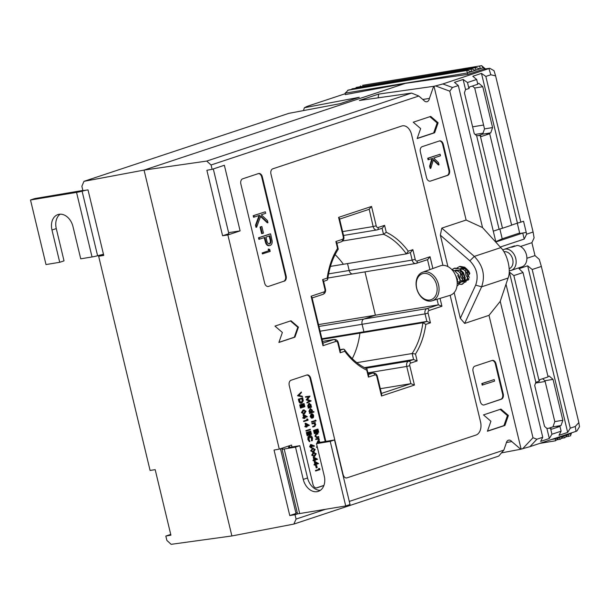 <?xml version="1.0" encoding="UTF-8"?>
<svg xmlns="http://www.w3.org/2000/svg" width="610" height="610" viewBox="0 0 610 610"><rect width="100%" height="100%" fill="white"/><g stroke="black" fill="none" stroke-linecap="round" stroke-linejoin="round"><path stroke-width="0.91" d="M459.536 276.909L458.324 274.386L454.427 270.642L452.01 269.788L454.435 270.642L458.331 274.386L459.543 276.909L460.123 279.533L459.322 284.054L457.073 286.006L459.322 284.054L460.115 279.533L459.536 276.909M454.053 268.293L459.589 268.926L463.486 272.67L465.278 277.825L464.484 282.346L462.235 284.29L459.299 284.092L457.195 282.598L459.299 284.092L461.595 284.443L464.477 282.346L465.278 277.825L463.486 272.678L459.589 268.926L454.877 268.08L451.827 269.589M459.216 266.578L464.751 267.218L468.648 270.962L469.86 273.486L468.64 270.962L464.744 267.218L460.039 266.372L456.829 268.026M503.883 251.777A8.883 6.512 71.6 0 1 512.705 259.265A8.883 6.512 71.6 0 1 509.175 268.713M502.724 250.031A11.102 8.136 71.6 0 1 504.18 249.322A11.102 8.136 71.6 0 1 515.755 258.526A11.102 8.136 71.6 0 1 511.172 270.39A11.102 8.136 71.6 0 1 509.22 270.695M509.426 247.591A11.102 8.136 71.6 0 1 509.769 247.462A11.102 8.136 71.6 0 1 512.011 247.164L517.166 245.456A11.102 8.136 71.6 0 1 526.499 254.957A11.102 8.136 71.6 0 1 522.267 266.7L517.112 268.408A11.102 8.136 71.6 0 1 516.761 268.537L511.172 270.39M510.12 247.363L514.581 245.876L514.68 246.28M466.192 268.43L465.445 270.947L465.887 275.11L467.908 278.221L468.968 278.9M464.218 267.264L461.877 268.858M460.68 270.985L460.291 272.662L460.733 276.818L462.746 279.929L465.064 280.89L467.412 279.334L467.878 275.987L466.406 272.167L463.356 269.399L459.46 268.858M457.081 281.149L459.902 282.598L460.672 282.476L462.25 281.042L462.723 277.695L461.251 273.875L458.194 271.114L454.305 270.573M457.195 282.56L457.561 279.41L455.098 274.363M467.306 269.582L467.611 274.538L469.387 277.428M464.576 267.386L462.952 269.208M462.006 272.106L462.449 276.246L464.469 279.357L467.1 280.295L468.793 279.288M469.395 274.355L468.129 271.595L465.079 268.827L460.779 268.4M460.1 281.614L462.395 281.904L463.974 280.47L464.446 277.123L462.967 273.303L459.917 270.543L455.617 270.116M457.21 283.619L460.672 282.476M506.01 284.207L542.763 437.271L536.914 439.215L529.938 446.657L520.734 449.25L511.805 441.579A5.215 3.523 80.6 0 0 508.763 440.115A5.215 3.523 80.6 0 0 508.427 440.207A5.215 3.523 80.6 0 0 506.155 443.455L503.822 450.127L498.736 456.089L293.867 524.082L231.884 535.954L144.051 170.091L231.884 535.954L171.128 544.333L166.873 540.399L165.828 536.045L170.731 534.421M418.811 96.037L211.068 164.982L206.714 161.078L411.582 93.086L418.811 96.037L423.767 100.299A5.215 3.523 80.6 0 0 426.756 101.763A5.215 3.523 80.6 0 0 427.153 101.672A5.215 3.523 80.6 0 0 429.425 98.424L422.806 99.468M460.878 267.142L466.711 268.911L469.235 273.562L465.826 281.988L464.568 282.178L460.161 280.112L457.675 275.499M315.576 470.981L315.462 470.478L318.801 469.372L318.595 468.511L319.701 468.602L319.953 469.639L315.576 470.981M315.667 465.765L316.697 465.529L317.208 467.679L316.826 467.809L316.186 467.916L315.667 465.765L316.697 465.529M315.812 465.285L315.652 464.637L314.798 464.919L314.676 464.416L315.538 464.134L314.897 461.48L318.595 463.554L316.033 464.507L316.193 465.155L315.164 465.392L315.034 464.843M314.798 464.919L314.15 465.026L314.028 464.523L314.89 464.24L314.249 461.587L314.897 461.48M314.097 456.448L311.679 455.167L313.189 452.643L314.386 452.399L313.83 452.536L316.239 453.756L314.745 456.341L313.593 456.577M314.234 446.314L312.373 445.338L311.847 447.931L310.284 446.558L311.008 444.492L314.348 445.864L313.593 446.421L312.541 445.872M311.199 448.037L309.636 446.665L310.627 444.553M303.711 421.556L303.589 421.053L306.937 419.947L306.731 419.085L307.837 419.177L308.08 420.214L303.711 421.556M304.565 418.437L304.405 417.789L303.551 418.079L303.429 417.575L304.291 417.286L303.65 414.632L307.348 416.706L304.794 417.667L304.947 418.308L303.917 418.544L303.788 417.995M303.551 418.079L302.903 418.185L302.781 417.682L303.643 417.392L303.002 414.739L303.65 414.632M304.466 406.855L303.826 404.201L302.682 404.575L303.315 407.236L302.934 407.358L302.301 404.704L300.867 405.177L301.5 407.838L300.471 408.067L299.716 404.91L303.444 403.675L304.085 403.568L304.847 406.725L303.818 406.962L303.208 404.407M302.934 407.358L302.293 407.465L301.675 404.91M298.755 400.907L298.336 399.176L302.712 397.827L303.277 400.778L301.904 403.058L301.256 403.164C300.029 403.454 299.197 402.699 298.755 400.907L299.403 400.8L298.984 399.07L302.712 397.827M317.368 447.26L316.575 447.412L316.453 446.916L317.223 446.657M319.434 439.993L318.283 438.918L315.767 439.551L315.644 439.047L319.015 438.041L318.74 438.674L319.434 439.993L318.435 439.917L317.642 439.025M316.803 437.583L314.92 436.234L315.95 433.916L317.894 433.375L318.016 433.878L316.14 434.587L315.904 436.02L316.712 437.088L318.656 436.531L316.064 437.195M318.329 432.383L317.688 429.722L316.544 430.103L317.185 432.757L316.803 432.887L316.163 430.233L314.729 430.706L315.37 433.359L314.341 433.596L313.578 430.439L317.307 429.204L317.955 429.097L318.71 432.254L317.68 432.49L317.07 429.936M316.803 432.887L316.155 432.993L315.538 430.439M313.403 426.893L313.281 426.39L315.164 425.696L315.446 424.468L314.394 423.317L312.015 423.912L311.893 423.409L315.263 422.402L314.89 423.065L315.805 424.438L314.79 426.428L312.755 427L312.633 426.497L314.524 425.803L314.806 424.575L313.746 423.416M311.481 421.685L314.851 420.679L314.966 421.182L312.244 422.082L311.603 422.189L311.481 421.685L314.851 420.679M314.836 420.847L315.843 421.113L314.836 420.847L315.69 420.168M312.038 418.048L311.39 418.155L310.185 416.516L311.092 413.992L311.916 413.839L312.762 414.053L313.654 415.486L313.517 417.309L312.678 418.071L311.794 414.411L311.153 416.233L312.038 418.048L310.833 416.409L311.74 413.885L311.092 413.992L312.114 414.159M312.678 418.071L312 418.056M311.847 417.4L311.252 414.922M308.873 408.021L309.224 407.366L308.302 405.863L309.209 403.263L311.123 404.949L310.97 406.786L311.474 406.618L311.596 407.122L308.225 408.128L308.576 407.472L307.654 405.97L308.889 403.317M316.254 487.954L323.925 485.407M325.214 441.503L310.078 378.467A4.438 2.997 80.6 0 0 306.815 375.013L291.062 380.243A4.438 2.997 -99.4 0 0 289.231 385.497L312.999 484.492A4.438 2.997 -99.4 0 0 316.582 487.924A4.438 2.997 -99.4 0 0 316.895 487.847L323.879 485.529M305.61 397.232L305.488 396.721L310.033 396.119L307.554 399.512L311.176 400.877L306.983 402.966L306.861 402.463L309.415 401.037L306.25 399.901L308.424 396.874L305.61 397.232L306.25 397.125L306.136 396.614M310.147 413.328L310.498 412.673L309.575 411.178L310.482 408.57L312.396 410.255L312.221 412.101L313.845 411.559L313.967 412.063L309.499 413.435L309.849 412.779L308.927 411.285L310.162 408.624M312.282 411.971L313.845 411.559M316.689 443.592L317.894 440.839M297.512 395.73L301.317 392.017L301.447 392.558L298.953 395.394L302.339 396.286L302.469 396.828L297.527 395.798L301.317 392.017M303.887 413.908L301.462 412.627L302.972 410.103L304.169 409.859L303.62 409.996L306.029 411.216L304.535 413.801L303.383 414.037M306.632 427.046L306.472 426.398L305.618 426.687L305.496 426.184L306.357 425.894L305.717 423.241L309.415 425.315L306.861 426.276L307.013 426.916L305.984 427.153L305.854 426.603M305.618 426.687L304.969 426.794L304.847 426.291L305.709 426.001L305.069 423.348L305.717 423.241M305.885 430.591L310.254 429.249L310.376 429.753L306.647 430.988L306.006 431.095L305.885 430.591L310.254 429.249M311.092 434.472L310.459 431.819L309.308 432.2L309.949 434.854L309.567 434.976L308.927 432.322L307.493 432.803L308.134 435.456L307.104 435.685L306.35 432.528L310.071 431.293L310.719 431.186L311.474 434.343L310.452 434.579L309.834 432.025M309.567 434.976L308.919 435.082L308.309 432.528M312.274 440.74L312.076 438.132L309.903 436.18L308.935 439.215L309.918 441.526L308.553 439.345L308.652 436.821L309.811 435.67C311.062 435.449 311.946 436.241 312.465 438.041L312.274 440.74L311.626 440.847L311.435 438.239L309.255 436.287M309.918 441.526L309.27 441.632L307.905 439.452L308.004 436.928L309.636 435.7M313.067 452.14L310.642 450.859L312.701 448.197L313.349 448.091L312.8 448.236L315.21 449.456L313.708 452.033L312.564 452.269M314.775 460.977L314.623 460.329L313.761 460.619L313.639 460.115L314.501 459.833L313.86 457.172L317.558 459.246L315.004 460.207L315.156 460.847L314.127 461.084L313.998 460.535M313.761 460.619L313.113 460.725L312.999 460.222L313.853 459.932L313.22 457.279L313.86 457.172M495.877 241.979L522.747 233.058L526.232 232.44L523.548 221.247L520.826 222.154L485.834 76.425L481.473 73.375L472.803 76.258L476.662 79.468L467.489 82.51L468.945 88.572L465.552 89.563L464.431 92.781L474.252 133.674L476.639 135.725L499.087 229.238L502.48 228.239L480.207 135.489L481.382 136.495L489.693 133.735L486.711 134.185L490.76 132.843L492.59 127.581L482.777 86.696L478.88 83.341L477.691 83.738M517.295 223.191L519.773 233.508L526.232 232.44L526.643 234.164L524.196 239.082L500.246 247.035M524.196 239.082L522.747 233.058M493.276 231.16L499.087 229.238M467.489 82.51L463.135 79.468L465.552 89.563M463.135 79.468L454.465 82.342L458.324 85.552L495.961 242.322M352.26 358.649A71.042 47.999 80.6 0 0 359.915 333.136L363.903 331.81L362.096 324.276A4.438 2.997 -99.4 0 1 363.934 319.022L375.394 315.217L364.993 271.892L375.394 315.217L363.934 319.022A4.438 2.997 80.6 0 0 362.096 324.276L363.903 331.81L359.915 333.136A71.042 47.999 -99.4 0 1 352.26 358.649M353.083 273.829A4.438 2.997 -99.4 0 1 352.771 273.905A4.438 2.997 -99.4 0 1 349.179 270.474L347.525 263.581L349.179 270.474A4.438 2.997 80.6 0 0 352.771 273.905A4.438 2.997 80.6 0 0 353.083 273.829M330.429 266.402L343.377 264.267A71.042 47.999 80.6 0 0 335.096 254.637A71.042 47.999 -99.4 0 1 343.377 264.267L406.344 253.882L410.53 252.502L412.871 249.658L415.196 259.341A2.219 1.502 80.6 0 0 417.149 261.019L430.042 256.741L432.871 268.522M347.708 90.249L467.466 70.371L348.44 90.005L345.176 93.147L345.275 94.611L405.353 83.372L144.051 170.091L405.353 83.372L468.015 74.359L483.783 69.128L489.792 68.282L442.86 83.951L452.467 87.497L449.783 91.18L482.541 227.599M548.619 428.296L552.957 426.863L554.787 421.601L544.966 380.716L542.656 378.719M478.354 135.611L482.685 134.169L484.515 128.916L474.702 88.023L472.384 86.033M576.877 431.011L576.038 431.354L575.26 426.489L570.274 428.144L532.187 269.498L541.36 266.456L578.844 422.585L579.5 426.718L576.877 431.011M529.938 446.657L576.038 431.354M520.734 449.25L501.473 452.887M206.714 161.078L144.051 170.091L83.974 181.33L81.87 186.302L82.914 190.655L88.015 189.885L103.738 255.384L98.66 256.269L103.563 254.644M411.582 93.086L359.381 100.49L378.65 94.093L434.007 86.269L466.124 220.042L441.792 228.117L474.298 256.406C483.067 265.495 485.499 275.644 481.603 286.845L464.675 323.422L460.314 318.298L454.153 292.625M449.783 91.18L435.555 85.926L434.007 86.269M435.555 85.926L442.86 83.951M544.966 380.716L553.041 379.382L549.145 376.027L547.955 376.423M554.787 421.601L562.862 420.275L553.041 379.382M552.957 426.863L561.032 425.528L562.862 420.275M509.19 271.946L513.849 275.59L523.014 272.548L548.077 376.919L539.766 379.679L539.217 381.258L535.824 382.249L534.703 385.467L544.516 426.359L546.903 428.411L550.479 428.174L551.646 429.181L559.957 426.421L556.983 426.87L561.032 425.528M484.515 128.916L492.59 127.581M474.702 88.023L482.777 86.696M482.685 134.169L490.76 132.843M476.639 135.725L480.207 135.489M476.662 79.468L477.805 84.233L469.494 86.994L468.945 88.572M306.822 375.013A4.438 2.997 -99.4 0 1 307.135 374.937A4.438 2.997 -99.4 0 1 310.726 378.36L310.078 378.467M325.854 441.396L310.726 378.36M285.488 276.033L286.128 275.926L262.361 176.923L261.721 177.03A4.438 2.997 80.6 0 0 258.457 173.575L242.704 178.806A4.438 2.997 -99.4 0 0 240.866 184.06L264.633 283.055A4.438 2.997 -99.4 0 0 268.225 286.486A4.438 2.997 -99.4 0 0 268.537 286.41L283.65 281.286A4.438 2.997 80.6 0 0 285.488 276.033L261.721 177.03M286.128 275.926A4.438 2.997 -99.4 0 1 284.298 281.179M258.465 173.568A4.438 2.997 -99.4 0 1 258.777 173.492A4.438 2.997 -99.4 0 1 262.361 176.923M298.427 327.143L291.016 320.768L274.965 326.098L282.377 332.473L278.892 342.454L294.943 337.132L298.427 327.143L297.779 327.25L290.467 320.959M442.959 265.365L411.521 134.398A11.102 7.503 80.6 0 0 402.547 125.82A11.102 7.503 80.6 0 0 401.769 126.011L272.792 168.817A4.438 2.997 80.6 0 0 270.962 174.071L343.087 474.504A4.438 2.997 80.6 0 0 346.678 477.935A4.438 2.997 80.6 0 0 346.991 477.859L475.968 435.06A11.102 7.503 80.6 0 0 480.55 421.922L450.157 295.316L480.55 421.922M495.999 363.812A4.438 2.997 80.6 0 0 492.407 360.38A4.438 2.997 80.6 0 0 492.095 360.464L474.9 366.168A4.438 2.997 80.6 0 0 473.07 371.421L480.299 401.555A4.438 2.997 80.6 0 0 483.89 404.979A4.438 2.997 80.6 0 0 484.203 404.903L501.397 399.199A4.438 2.997 80.6 0 0 503.227 393.946L495.999 363.812L495.35 363.918A4.438 2.997 80.6 0 0 492.087 360.464M443.295 144.296A4.438 2.997 80.6 0 0 439.703 140.864A4.438 2.997 80.6 0 0 439.398 140.948L422.196 146.652A4.438 2.997 80.6 0 0 420.366 151.905L426.565 177.731A4.438 2.997 80.6 0 0 430.157 181.162A4.438 2.997 80.6 0 0 430.462 181.086L447.664 175.375A4.438 2.997 80.6 0 0 449.494 170.121L443.295 144.296L442.646 144.402A4.438 2.997 80.6 0 0 439.391 140.948M508.397 415.463L500.985 409.096L483.501 414.899L490.913 421.266L487.428 431.255L504.912 425.452L508.397 415.463L507.428 415.623L500.154 409.371M438.125 122.778L430.721 116.403L413.237 122.206L420.648 128.58L417.164 138.561L434.648 132.759L438.125 122.778L437.156 122.938L429.882 116.685M211.068 164.982L212.112 169.336L224.358 165.272L240.111 230.885L227.865 234.949L279.281 449.112L291.527 445.048L291.992 446.985M297.932 513.765L295.034 514.726L296.071 519.072L325.603 509.274M349.278 501.42L503.822 450.127M464.675 323.422L488.999 315.347L521.115 449.12M447.9 266.585L440.351 235.163L441.792 228.117M429.425 98.424L433.618 86.391M212.112 169.336L206.874 170.274L222.597 235.765L227.865 234.949M293.867 524.082L296.071 519.072M279.281 449.112L274.042 450.05L289.765 515.541L295.034 514.726M262.384 253.905L262.147 252.944L268.575 250.809L268.179 249.154L269.712 249.429L270.192 251.419L262.384 253.905M270.085 245.479C268.537 245.921 267.294 245.098 266.349 243.009L264.816 237.458L258.876 239.318L258.503 237.77L269.971 233.965L270.619 233.859L272.197 241.217C272.266 243.497 271.564 244.923 270.085 245.479L269.04 245.685M269.437 245.586C267.889 246.028 266.646 245.205 265.708 243.115L264.191 237.664M268.537 286.41L283.65 281.286M267.942 222.711L260.767 215.963L256.635 227.179L256.139 225.12L259.753 215.299L253.577 217.244L253.211 215.696L265.319 211.784L265.685 213.332L261.324 214.781L267.409 220.507L267.942 222.711L267.294 222.818L260.569 216.489M256.635 227.179L255.987 227.286L255.498 225.227L259.067 215.528M260.051 227.012L261.873 226.516L263.459 233.134L262.285 233.531L261.637 233.63L260.051 227.012L261.873 226.516M489.693 133.735L511.653 225.197L502.48 228.239M513.849 275.59L539.217 381.258M550.479 428.174L551.936 434.228L561.101 431.186L559.004 435.296L567.674 432.421L570.274 428.144M559.957 426.421L561.101 431.186M526.643 234.164L533.094 232.021L495.61 75.892L490.821 74.771L485.834 76.425M575.26 426.489L578.844 422.585M489.792 68.282L494.031 70.699L495.61 75.892M533.094 232.021L534.101 237.854L531.905 242.688L535 255.605L539.263 259.372L541.36 266.456M488.999 315.347L500.215 301.378L508.084 278.053C511.393 270.588 507.375 253.851 500.779 247.622L482.487 227.545L466.124 220.042M500.238 301.317L532.987 437.728L536.914 439.215M522.663 448.739L532.987 437.728M458.324 85.552L452.467 87.497M318.961 326.441L426.901 308.629L438.361 304.825L441.93 306.235L429.028 310.52A2.219 1.502 80.6 0 0 428.113 313.143L430.439 322.827L425.833 324.36A73.261 49.494 -99.4 0 1 415.486 354.013L417.149 360.929L410.705 363.072A2.219 1.502 80.6 0 0 409.783 365.703L414.434 385.07L410.873 383.659L380.327 388.7M417.149 360.929L413.588 359.519L364.46 367.632M415.486 354.013L412.146 353.525L356.819 362.653M425.833 324.36L422.882 322.743L322.065 339.381M430.439 322.827L426.878 321.424L321.912 338.741M437.034 299.304L438.361 304.825L318.519 324.604M382.073 228.254L383.507 234.24L386.26 232.273A73.261 49.494 -99.4 0 1 408.265 251.19L406.344 253.882A71.042 47.999 80.6 0 0 383.507 234.24L342.683 240.981M414.434 385.07L381.479 396.004L376.827 376.637A2.219 1.502 80.6 0 0 374.875 374.959L368.425 377.102L366.762 370.178A73.261 49.494 -99.4 0 1 344.764 351.261L344.437 349.538L343.453 349.103L340.014 349.675M278.938 342.332L294.302 337.231L297.779 327.25M294.302 337.231L294.943 337.132M346.671 477.935A4.438 2.997 80.6 0 0 346.976 477.866L475.952 435.06A11.102 7.503 80.6 0 0 480.535 421.922M442.944 265.365L411.506 134.398A11.102 7.503 80.6 0 0 402.539 125.82M484.203 404.903L500.749 399.306A4.438 2.997 80.6 0 0 502.587 394.052L495.35 363.918M482.182 385.108L481.808 383.56L494.214 379.55L494.58 381.097L482.182 385.108M430.462 181.086L447.016 175.482A4.438 2.997 80.6 0 0 448.846 170.228L442.646 144.402M439.017 164.845L433.451 159.515L430.797 168.284L430.263 166.065L432.589 158.394L428.083 159.782L427.709 158.242L440.115 154.231L440.489 155.771L433.687 158.028L438.483 162.618L439.017 164.845L438.369 164.952L433.283 160.079M430.797 168.284L430.149 168.391L429.615 166.172L431.911 158.623M487.497 431.072L503.944 425.612L507.428 415.623M503.944 425.612L504.912 425.452M417.225 138.378L433.679 132.919L437.156 122.938M433.679 132.919L434.648 132.759M490.821 74.771L488.961 68.648M542.763 437.271L540.658 441.388L549.328 438.506L551.936 434.228M460.314 318.298L475.67 285.106C478.797 276.17 476.852 268.08 469.845 260.836L440.351 235.163M520.528 246.463L531.905 242.688M523.014 272.548L519.003 268.69L527.673 265.815L532.187 269.498M526.903 258.289L535 255.605M527.673 265.815L567.674 432.421M481.473 73.375L517.433 223.146L520.826 222.154M511.622 225.075L517.433 223.146M546.903 428.411L549.328 438.506M509.335 271.9L535.824 382.249M506.384 442.517L511.805 441.579M378.154 97.829L378.65 94.093M430.042 256.741L427.701 259.585L416.233 263.39A2.219 1.624 -108.4 0 0 417.149 261.019M381.479 396.004L381.669 394.296L377.369 376.385C376.683 374.029 375.241 372.901 373.053 373L368.234 373.793M384.597 225.349L382.264 228.193L377.239 229.863A2.219 1.624 -108.4 0 0 378.154 227.492L384.597 225.349L386.26 232.273M368.425 377.102L368.623 375.394L366.846 368.783C358.543 365.047 351.07 358.634 344.444 349.538M366.762 370.178L367.113 369.096M342.606 231.594L373.152 226.554L369.21 209.291L339.61 219.112M369.019 209.337L371.551 206.447L376.202 225.814A2.219 1.502 80.6 0 0 378.154 227.492M326.914 280.242L327.669 279.502C329.278 267.668 332.801 257.565 338.253 249.193L336.773 242.727L335.874 241.522L342.324 239.379A2.219 1.502 80.6 0 0 343.239 236.749L343.788 236.497L339.488 218.586L338.588 217.381L371.551 206.447M344.764 351.261L340.159 352.793L340.349 351.085L338.375 342.858C337.688 340.494 336.247 339.366 334.059 339.473L322.545 341.371M340.159 352.793L337.833 343.11A2.219 1.502 80.6 0 0 335.881 341.432L322.98 345.71L323.178 344.002L311.992 297.421L311.1 296.216L323.994 291.931A2.219 1.502 80.6 0 0 324.916 289.308L322.591 279.624L327.196 278.091A73.261 49.494 -99.4 0 1 337.536 248.438L335.874 241.522M338.283 249.017L337.536 248.438M327.669 279.502L327.196 278.091M324.916 289.308L325.458 289.056L323.483 280.829L322.591 279.624M428.731 159.675L428.357 158.135L427.709 158.242M428.357 158.135L440.115 154.231M430.263 166.065L429.615 166.172M482.823 385.001L482.457 383.454L481.808 383.56M482.457 383.454L494.214 379.55M254.225 217.137L253.851 215.589L253.211 215.696M253.851 215.589L265.319 211.784M256.139 225.12L255.498 225.227M262.285 233.531L260.699 226.905M259.524 239.212L259.151 237.664L270.619 233.859M269.811 235.796L265.99 237.061L266.692 240.088C267.081 242.643 268.087 243.924 269.712 243.931C271.061 242.963 271.351 241.301 270.565 238.945L269.811 235.796M259.151 237.664L258.503 237.77M266.349 243.009L265.708 243.115M269.063 244.038C270.413 243.07 270.703 241.407 269.925 239.051L269.193 236.001M263.024 253.798L262.796 252.837L268.575 250.809M269.223 250.702L268.827 249.048M262.796 252.837L262.147 252.944M289.765 515.541L296.018 513.467L280.47 448.716M240.111 230.885L228.597 232.662M222.597 235.765L228.849 233.691L213.302 168.939M519.651 233.005L502.213 238.8L499.864 229.009M502.213 238.8L495.8 241.667M307.631 402.859L307.509 402.356L310.063 400.93L306.899 399.802L309.072 396.767L308.424 396.874M309.072 396.767L306.25 397.125M306.868 399.687L306.22 399.794M306.899 399.802L306.25 399.901M310.063 400.93L309.415 401.037M307.509 402.356L306.861 402.463M310.795 405.063L309.323 403.767L308.637 405.772L310.109 407.068L310.795 405.063L310.147 405.17L308.675 403.873M311.474 406.618L311.016 406.695M308.302 405.863L307.654 405.97M309.224 407.366L308.576 407.472M308.752 407.518L308.103 407.625M309.461 407.175L310.147 405.17M312.068 410.37L310.597 409.074L309.918 411.079L311.382 412.383L312.068 410.37L311.42 410.477L309.949 409.18M309.575 411.178L308.927 411.285M310.498 412.673L309.849 412.779M310.025 412.833L309.377 412.939M310.734 412.49L311.42 410.477M312.145 414.35L312.892 417.453L313.327 415.623L312.145 414.35M310.833 416.409L310.185 416.516M312.716 416.744L312.175 414.762M313.327 415.623L312.678 415.73M312.816 414.655L312.236 414.747M316.056 420.549L315.652 420.176L315.881 421.113L315.652 420.176L315.012 420.282M315.881 421.113L314.89 420.831M312.244 422.082L312.129 421.579M312.663 423.805L312.541 423.302L311.893 423.409M312.541 423.302L315.263 422.402M315.446 424.468L314.806 424.575M315.164 425.696L314.524 425.803M313.281 426.39L312.633 426.497M314.989 433.489L314.226 430.332L313.578 430.439M314.226 430.332L317.955 429.097M318.656 436.531L318.778 437.034L317.452 437.477L315.568 436.127L316.598 433.809L315.95 433.916M316.598 433.809L317.894 433.375M315.568 436.127L314.92 436.234M317.452 437.477L316.43 437.675M316.415 439.444L316.293 438.941L315.644 439.047M316.293 438.941L319.015 438.041M319.068 439.536L318.42 439.642M319.083 439.81L318.435 439.917M317.307 443.386L318.199 440.786L319.297 441.03L320.128 442.456M319.167 442.768L319.792 442.547L318.321 441.289L317.642 443.279M317.307 443.371L316.659 443.478M319.144 442.654L317.673 441.396M317.223 447.313L317.246 446.756M317.101 446.81L316.453 446.916M302.469 396.828L297.527 395.798M301.904 403.058C300.677 403.347 299.846 402.592 299.403 400.8M299.487 399.443L300.12 401.654L301.782 402.554L302.85 400.61L302.446 398.46L299.487 399.443M298.984 399.07L298.336 399.176M301.134 402.661L302.209 400.717L301.828 398.666M302.85 400.61L302.209 400.717M301.119 407.96L300.364 404.804L299.716 404.91M300.364 404.804L304.085 403.568M304.535 413.801L302.11 412.52L303.62 409.996L302.972 410.103M303.742 410.5L302.499 412.406L303.422 413.397L304.413 413.298L305.648 411.361L303.742 410.5L304.237 410.37M303.422 413.397L304.413 413.298L303.765 413.405L305.008 411.468L303.894 410.454M302.11 412.52L301.462 412.627M305.648 411.361L305.008 411.468M304.268 415.494L304.672 417.164L306.289 416.622L304.268 415.494M304.291 417.286L303.643 417.392M303.429 417.575L302.781 417.682M304.649 417.065L305.64 416.729L304.398 416.035M306.289 416.622L305.64 416.729M304.36 421.449L304.237 420.946L306.937 419.947M307.585 419.84L307.371 418.978M304.237 420.946L303.589 421.053M306.334 424.103L306.738 425.772L308.355 425.231L306.334 424.103M306.357 425.894L305.709 426.001M305.496 426.184L304.847 426.291M306.716 425.673L307.707 425.338L306.464 424.644M308.355 425.231L307.707 425.338M306.647 430.988L306.525 430.485M307.753 435.578L306.99 432.421L306.35 432.528M306.99 432.421L310.719 431.186M308.652 436.821L308.004 436.928M308.553 439.345L307.905 439.452M312.076 438.132L311.435 438.239M311.946 440.374L311.298 440.481M312.145 445.925L311.115 444.995L310.673 446.459L311.702 447.435L312.145 445.925L311.496 446.032L310.475 445.102M310.284 446.558L309.636 446.665M311.062 447.542L311.496 446.032M313.708 452.033L311.291 450.752L312.8 448.236L312.152 448.342M312.922 448.739L311.679 450.645L312.602 451.636L313.593 451.537L314.829 449.6L312.922 448.739L313.418 448.609M312.602 451.636L313.593 451.537L312.945 451.644L314.18 449.707L313.067 448.685M311.291 450.752L310.642 450.859M314.829 449.6L314.18 449.707M314.745 456.341L312.328 455.06L313.83 452.536L313.189 452.643M313.952 453.039L312.709 454.946L313.639 455.937L314.623 455.838L315.866 453.901L313.952 453.039L314.455 452.91M313.639 455.937L314.623 455.838L313.982 455.945L315.217 454.008L314.104 452.994M312.328 455.06L311.679 455.167M315.866 453.901L315.217 454.008M314.486 458.034L314.882 459.704L316.498 459.162L314.486 458.034M314.501 459.833L313.853 459.932M313.639 460.115L312.999 460.222M314.859 459.604L315.858 459.269L314.615 458.575M316.498 459.162L315.858 459.269M315.515 462.342L315.919 464.004L317.535 463.47L315.515 462.342M315.538 464.134L314.89 464.24M314.676 464.416L314.028 464.523M315.896 463.905L316.887 463.577L315.644 462.883M317.535 463.47L316.887 463.577M316.826 467.809L316.315 465.659M316.224 470.874L316.102 470.371L318.801 469.372M319.449 469.265L319.243 468.404M316.102 470.371L315.462 470.478M475.342 67.748L476.059 67.512L479.628 68.922L476.044 70.112L475.342 67.748L356.324 87.39L355.714 88.092M356.324 87.39L476.059 67.512M471.05 69.182L471.766 68.938L475.327 70.348L471.743 71.538L471.05 69.182L352.023 88.824L351.413 89.517M352.023 88.824L471.766 68.938M467.466 70.371L471.027 71.774L467.428 72.971L467.771 74.397M466.734 70.607L467.428 72.971L345.176 93.147M483.044 133.14L475.152 134.444M362.614 85.308L481.633 65.666L362.614 85.308M483.585 125.027L472.605 126.834M484.637 69.006L483.173 67.748L479.628 68.922M475.114 70.264L476.044 70.112L475.327 70.348M470.813 71.69L471.743 71.538L471.027 71.774M483.173 67.748L481.633 65.666L485.4 68.899M360.617 85.964L360.007 86.666M479.414 68.838L480.344 68.686L479.643 66.322M436.661 285.083A13.679 10.027 -108.4 0 0 423.523 273.463A13.679 10.027 -108.4 0 0 416.76 288.37A13.679 10.027 -108.4 0 0 429.89 299.99A13.679 10.027 -108.4 0 0 436.661 285.083M416.615 288.248A15.059 11.041 71.6 0 1 422.631 272.212A15.059 11.041 71.6 0 1 438.521 284.634A15.059 11.041 71.6 0 1 432.116 300.799A15.059 11.041 71.6 0 1 416.615 288.248M422.631 272.212L440.245 265.861A15.54 11.392 71.6 0 1 456.646 278.678A15.54 11.392 71.6 0 1 450.028 295.354L432.116 300.799M564.212 437.919L563.876 435.975L567.46 434.785L564.929 437.675L561.246 438.407M559.911 439.345L559.583 437.4L563.16 436.211L560.628 439.108L556.945 439.833M555.603 440.778L555.268 438.834L558.867 437.637L555.603 440.778L539.781 443.386M571.547 432.841L570.503 435.83L565.539 436.981M551.76 439.413L555.268 438.834L555.138 438.293M535.542 383.065L545.157 381.479M559.583 437.4L558.867 437.637M563.876 435.975L563.16 436.211M568.512 436.493L568.177 434.549L567.46 434.785M568.177 434.549L571.013 433.603L571.242 432.947M570.503 435.83L571.013 433.603M103.471 254.263L97.608 255.758A6.657 0.518 166.5 0 1 92.041 256.955L76.547 192.394L30.5 199.996L46.002 264.557L59.727 262.292L64.027 260.866L56.28 228.582A14.434 10.576 71.6 0 1 60.184 214.186M59.727 262.292L51.98 230.008A14.434 10.576 71.6 0 1 57.927 214.583A14.434 10.576 71.6 0 1 72.971 226.546L80.726 258.823L92.041 256.955M82.861 190.45L34.8 198.563L30.5 199.996M86.094 190.175L82.106 191.197L97.608 255.758M76.547 192.394A6.657 0.518 -13.5 0 0 82.106 191.197M83.974 181.33L288.843 113.346L339.999 103.692L359.267 97.295L304.421 107.718L307.196 106.338L345.306 93.688M165.828 536.045L170.907 535.161L155.184 469.662L150.075 470.432L98.66 256.269M304.421 107.718L303.414 110.593M330.223 441.388L316.498 443.661L320.799 442.227L334.524 439.962L330.223 441.388L345.725 505.957L299.685 513.551A6.657 0.518 166.5 0 1 297.505 513.681L282.003 449.12A6.657 0.518 -13.5 0 0 284.184 448.99L295.507 447.122L299.8 445.696L288.484 447.565L289.437 446.299A6.657 0.518 -13.5 0 0 289.46 446.245A6.657 0.518 -13.5 0 0 287.737 446.307M316.498 443.661L324.245 475.937A14.434 10.576 71.6 0 1 318.298 491.37A14.434 10.576 71.6 0 1 303.254 479.407L295.507 447.122M334.524 439.962L350.026 504.531L345.725 505.957M320.341 490.333A14.434 10.576 71.6 0 1 307.554 477.973L299.8 445.696M295.858 512.796L297.238 512.568M282.903 447.908L282.026 449.059A6.657 0.518 -13.5 0 0 282.003 449.12M368.409 374.517L372.74 373.076L368.242 373.816M381.456 393.42L410.873 383.659L406.74 366.442L368.005 372.832M365.718 368.257L408.57 361.189L413.588 359.519L412.146 353.525A71.042 47.999 80.6 0 0 422.882 322.743L426.878 321.424L425.063 313.891L320.105 331.207M429.905 269.589L427.518 259.646M328.592 273.875L412.146 260.089L410.347 252.57M322.964 343.125L333.746 339.549L322.553 341.394M340.136 350.209L343.453 349.103M335.881 341.432A2.219 1.624 -108.4 0 0 333.746 339.549A4.438 2.997 -99.4 0 1 334.059 339.473M428.113 313.143L425.063 313.891A4.438 2.997 -99.4 0 1 426.901 308.629A2.219 1.624 71.6 0 1 429.028 310.52M327.875 278.015L416.233 263.39A2.219 1.624 -108.4 0 1 416.05 263.436A4.438 2.997 -99.4 0 1 415.738 263.512A4.438 2.997 -99.4 0 1 412.146 260.089L415.196 259.341M374.875 374.959A2.219 1.624 -108.4 0 0 372.74 373.076A4.438 2.997 -99.4 0 1 373.053 373M409.783 365.703L406.74 366.442A4.438 2.997 -99.4 0 1 408.57 361.189A2.219 1.624 -108.4 0 1 410.705 363.072M343.537 235.468L377.239 229.863A2.219 1.624 -108.4 0 1 377.056 229.909A4.438 2.997 -99.4 0 1 376.744 229.985A4.438 2.997 -99.4 0 1 373.152 226.554L376.202 225.814M316.27 487.954L316.895 487.847M322.98 345.71L311.1 296.216M343.239 236.749L338.588 217.381M408.265 251.19L412.871 249.658M440.046 298.389L441.93 306.235M502.587 394.052L503.227 393.946M500.749 399.306L501.397 399.199M448.846 170.228L449.494 170.121M447.016 175.482L447.664 175.375M508.084 278.053L481.603 286.845L475.67 285.106M500.779 247.622L474.298 256.406L469.845 260.836M376.827 376.637L377.369 376.385M337.833 343.11L338.375 342.858M341.226 241.796A2.219 1.624 -108.4 0 0 341.409 241.751A2.219 1.624 -108.4 0 0 342.324 239.379M323.994 291.931A2.219 1.624 71.6 0 1 323.079 294.31A2.219 1.624 71.6 0 1 322.896 294.348M265.114 238.685L264.465 238.792M270.565 238.945L269.925 239.051M314.562 425.963L313.914 426.07M302.545 398.856L301.897 398.955M51.98 230.008L56.28 228.582M284.184 448.99L299.685 513.551M289.46 446.245L289.727 447.359L289.437 446.299M303.254 479.407L307.554 477.973M504.18 249.322L509.769 247.462M468.465 279.883L467.55 280.188M465.834 280.76L462.395 281.904M343.788 236.497C344.261 239.013 343.468 240.767 341.409 241.751L336.895 243.253M325.458 289.056C325.931 291.572 325.138 293.318 323.079 294.31L312.122 297.947M327.097 280.196L323.605 281.355"/></g></svg>
